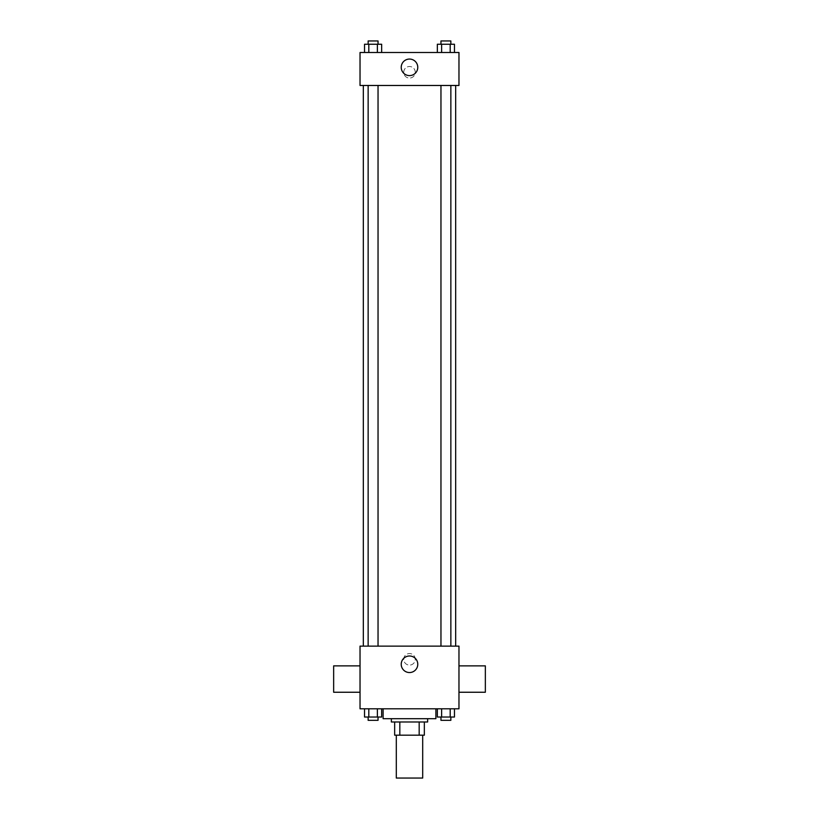 <?xml version="1.0" encoding="UTF-8"?>
<svg xmlns="http://www.w3.org/2000/svg" width="819" height="819" viewBox="0 0 819 819"><rect width="100%" height="100%" fill="white"/><g stroke="black" fill="none" stroke-linecap="round" stroke-linejoin="round"><path stroke-width="0.61" stroke-dasharray="4.09 3.07" d="M422.696 778.05L396.304 778.05M422.696 735.175L396.304 735.175L422.696 735.175M399.826 735.175L394.656 735.175L394.656 721.979L399.826 721.979L399.826 735.175L424.344 735.175M419.174 721.979L399.826 721.979L419.174 721.979L419.174 735.175M399.826 721.979L394.656 721.979M391.359 721.979L427.641 721.979M409.5 718.683L391.359 718.683L409.5 718.683M435.882 718.683L383.118 718.683M435.882 708.793L383.118 708.793L435.882 708.793M364.527 708.793L364.527 717.034L368.806 717.034L364.527 717.034L368.806 717.034L368.806 708.793L377.375 708.793L364.527 708.793L381.654 708.793L368.806 708.793L368.806 717.034L381.654 717.034L377.375 717.034L381.654 717.034L381.654 708.793L377.375 708.793L381.654 708.793L377.375 708.793L377.375 717.034L368.806 717.034L377.375 717.034L377.375 708.793L381.654 708.793L368.806 708.793L381.654 708.793M360.032 708.793L458.968 708.793L458.968 646.13L360.032 646.13L360.032 708.793M437.346 708.793L437.346 717.034L441.625 717.034L437.346 717.034L441.625 717.034L441.625 708.793L450.194 708.793L437.346 708.793L454.473 708.793L441.625 708.793L441.625 717.034L454.473 717.034L450.194 717.034L454.473 717.034L454.473 708.793L450.194 708.793L454.473 708.793L450.194 708.793L450.194 717.034L441.625 717.034L450.194 717.034L450.194 708.793L454.473 708.793L441.625 708.793L454.473 708.793M415.274 659.326A5.774 5.774 0 0 0 406.613 654.32A5.774 5.774 0 0 0 406.613 664.322A5.774 5.774 0 0 0 415.274 659.326A5.774 5.774 0 0 0 406.613 654.32A5.774 5.774 0 0 0 406.613 664.322A5.774 5.774 0 0 0 415.274 659.326M455.671 646.13L363.329 646.13L455.671 646.13M378.04 646.13L368.14 646.13L378.04 646.13L368.14 646.13L378.04 646.13L378.04 85.473L368.14 85.473L378.04 85.473M450.859 646.13L440.96 646.13L450.859 646.13L440.96 646.13L450.859 646.13L450.859 85.473L440.96 85.473L450.859 85.473M360.032 692.25L360.032 665.867L360.032 692.25M458.968 665.867L458.968 692.25L458.968 665.867M485.35 665.867L485.35 692.25M333.65 692.25L333.65 665.867M417.772 664.27A8.272 8.272 0 0 1 405.364 671.437A8.272 8.272 0 0 1 405.364 657.104A8.272 8.272 0 0 1 417.772 664.27M455.671 85.473L363.329 85.473L455.671 85.473M360.032 85.473L458.968 85.473L458.968 52.498L360.032 52.498L360.032 85.473M415.274 72.277A5.774 5.774 0 0 0 406.613 67.281A5.774 5.774 0 0 0 406.613 77.283A5.774 5.774 0 0 0 415.274 72.277A5.774 5.774 0 0 0 406.613 67.281A5.774 5.774 0 0 0 406.613 77.283A5.774 5.774 0 0 0 415.274 72.277M364.527 52.498L364.527 44.246L368.806 44.246L368.806 52.498L364.527 52.498L381.654 52.498L364.527 52.498L381.654 52.498L364.527 52.498L381.654 52.498L364.527 52.498L368.806 52.498L368.806 44.246L381.654 44.246L377.375 44.246L377.375 52.498L377.375 44.246L364.527 44.246L381.654 44.246L381.654 52.498M437.346 52.498L437.346 44.246L441.625 44.246L441.625 52.498L437.346 52.498L454.473 52.498L437.346 52.498L454.473 52.498L437.346 52.498L454.473 52.498L437.346 52.498L441.625 52.498L441.625 44.246L454.473 44.246L450.194 44.246L450.194 52.498L450.194 44.246L437.346 44.246L454.473 44.246L454.473 52.498M360.032 78.051L360.032 66.513L360.032 78.051M458.968 66.513L458.968 78.051L458.968 66.513M417.772 67.332A8.272 8.272 0 0 1 405.364 74.498A8.272 8.272 0 0 1 405.364 60.166A8.272 8.272 0 0 1 417.772 67.332M450.859 44.246L440.96 44.246L450.859 44.246L440.96 44.246L450.859 44.246L450.859 40.95L440.96 40.95L450.859 40.95L440.96 40.95L440.96 44.246M378.04 44.246L368.14 44.246L378.04 44.246L368.14 44.246L378.04 44.246L378.04 40.95L368.14 40.95L378.04 40.95L368.14 40.95L368.14 44.246M450.194 44.246L450.194 52.498M441.625 44.246L441.625 52.498M377.375 44.246L377.375 52.498M368.806 44.246L368.806 52.498M450.859 717.034L440.96 717.034L450.859 717.034L440.96 717.034L450.859 717.034L450.859 720.331L440.96 720.331L450.859 720.331L440.96 720.331L440.96 717.034M378.04 717.034L368.14 717.034L378.04 717.034L368.14 717.034L378.04 717.034L378.04 720.331L368.14 720.331L378.04 720.331L368.14 720.331L368.14 717.034M450.194 708.793L450.194 717.034M441.625 708.793L441.625 717.034M377.375 708.793L377.375 717.034M368.806 708.793L368.806 717.034M368.14 85.473L368.14 646.13M440.96 85.473L440.96 646.13"/><path stroke-width="1.23" d="M396.304 735.175L396.304 778.05L422.696 778.05L422.696 735.175M419.174 721.979L419.174 735.175L394.656 735.175L394.656 721.979M419.174 735.175L424.344 735.175L424.344 721.979L424.344 735.175M427.641 718.683L427.641 721.979L391.359 721.979L391.359 718.683M399.826 721.979L399.826 735.175M383.118 708.793L383.118 718.683L435.882 718.683L435.882 708.793M458.968 708.793L360.032 708.793L360.032 646.13L458.968 646.13L458.968 708.793M417.772 664.27A8.272 8.272 0 0 1 405.364 671.437A8.272 8.272 0 0 1 405.364 657.104A8.272 8.272 0 0 1 417.772 664.27M458.968 692.25L485.35 692.25L485.35 665.867L458.968 665.867M360.032 665.867L333.65 665.867L333.65 692.25L360.032 692.25M455.671 85.473L455.671 646.13M440.96 646.13L440.96 85.473M378.04 85.473L378.04 646.13M458.968 85.473L360.032 85.473L360.032 52.498L458.968 52.498L458.968 85.473M417.772 67.332A8.272 8.272 0 0 1 405.364 74.498A8.272 8.272 0 0 1 405.364 60.166A8.272 8.272 0 0 1 417.772 67.332M454.473 52.498L454.473 44.246L437.346 44.246L437.346 52.498M450.194 44.246L450.194 52.498M441.625 44.246L441.625 52.498M440.96 44.246L440.96 40.95L450.859 40.95L450.859 44.246M381.654 52.498L381.654 44.246L364.527 44.246L364.527 52.498M377.375 44.246L377.375 52.498M368.806 44.246L368.806 52.498M368.14 44.246L368.14 40.95L378.04 40.95L378.04 44.246M454.473 708.793L454.473 717.034L437.346 717.034L437.346 708.793M450.194 708.793L450.194 717.034M441.625 708.793L441.625 717.034M450.859 717.034L450.859 720.331L440.96 720.331L440.96 717.034M381.654 708.793L381.654 717.034L364.527 717.034L364.527 708.793M377.375 708.793L377.375 717.034M368.806 708.793L368.806 717.034M378.04 717.034L378.04 720.331L368.14 720.331L368.14 717.034M363.329 85.473L363.329 646.13M450.859 646.13L450.859 85.473M368.14 85.473L368.14 646.13"/></g></svg>
